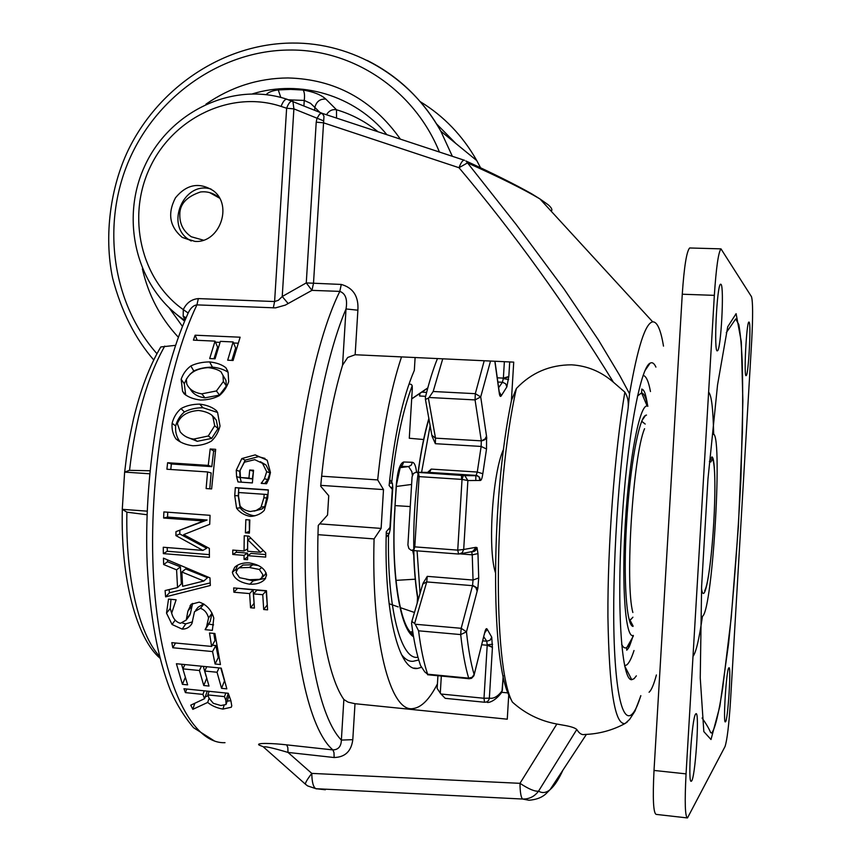 <?xml version="1.0" encoding="UTF-8"?>
<svg xmlns="http://www.w3.org/2000/svg" width="861" height="861" viewBox="0 0 861 861"><rect width="100%" height="100%" fill="white"/><g stroke="black" fill="none" stroke-linecap="round" stroke-linejoin="round"><path stroke-width="1.29" d="M326.47 114.75C328.956 110.746 332.303 109.089 336.511 109.777L325.845 99.112C321.218 94.839 313.652 91.815 303.147 90.05L290.717 89.383L278.264 89.931C272.399 90.62 268.384 92.17 266.2 94.602M172.803 311.23L184.631 321.218M288.726 99.833L304.245 100.436L310.53 103.32L314.846 107.431C316.428 101.48 320.088 98.703 325.845 99.112M280.783 97.411L278.264 89.931M303.911 105.785L304.245 100.436C304.848 95.593 304.482 92.138 303.147 90.05M209.557 192.563L219.523 198.127M203.39 240.165L191.314 236.764C183.479 231.426 179.648 224.075 179.809 214.701C179.615 204.251 186.536 196.674 200.591 191.949C206.952 191.271 212.742 192.864 217.962 196.717M236 572.522L239.595 577.709L249.625 579.722L259.624 579.345L261.626 577.903L262.906 574.75L259.322 569.465L249.281 567.474L239.412 567.808L237.679 568.906L236 572.522M264.047 575.708L266.146 572.952M258.504 565.559L252.779 564.762L242.953 565.064L238.658 568.142M265.64 578.28L253.263 580.841L246.58 579.356M236.28 571.015L235.946 569.293L237.647 565.139M266.566 575.051L265.005 579.152C261.658 582.779 256.589 584.468 249.787 584.199C239.67 582.542 233.869 578.549 232.373 572.231L234.752 567.195C238.228 564.073 243.039 562.631 249.206 562.879C259.365 564.568 265.145 568.626 266.566 575.051M249.442 531.549L249.303 519.936M248.915 531.506L245.396 532.851L245.837 519.678L249.841 519.979L249.399 533.153L245.396 532.851M241.317 482.171L240.047 477.554L239.692 471.333L245.191 460.151L258.451 456.664L264.994 458.418M264.671 483.613L267.771 479.609L264.456 478.759L266.695 471.71L262.508 463.336L254.748 459.666L244.427 462.185L240.058 470.289L240.423 477.511L252.327 478.92L253.457 471.204M267.771 479.609L269.977 472.84L265.974 464.972L260.377 461.69M253.069 471.182L249.712 470.02L253.554 470.267L252.37 482.924L238.002 481.945L236.592 476.682L236.258 470.203L241.833 458.558L255.179 454.888L267.19 460.215L270.462 472.495L268.933 478.91L266.555 483.742L261.249 483.387L264.456 478.759M252.327 478.92L248.937 478.081L249.712 470.02M240.423 477.511L248.937 478.081M264.252 483.591L261.281 482.989M240.068 505.881C242.264 508.883 245.686 510.756 250.325 511.509L256.212 510.455L260.937 507.473L263.907 497.841L264.155 494.289L238.755 492.524L238.497 496.054L240.068 505.881M254.092 511.122L262.013 508.948L264.725 506.698L261.324 506.978M264.725 506.698L267.513 494.526L264.155 494.289M255.33 515.664L253.511 515.674C247.72 514.523 243.265 511.908 240.133 507.829L238.249 495.764L238.82 488.047L268.309 490.081M264.316 510.272C261.518 513.457 257.417 515.481 252.025 516.32L250.034 516.352C244.223 515.169 239.745 512.456 236.592 508.216L234.73 495.656L235.333 487.617L268.32 489.887L267.728 497.884L264.316 510.272M238.82 488.047L235.333 487.617M240.133 507.829L236.592 508.216M247.71 539.686L247.591 551.255L260.463 552.267L247.71 539.686L250.938 538.2M263.326 550.545L260.463 552.267M265.683 554.57L251.1 553.408L247.591 555.657L247.602 559.704L244.061 559.424L244.04 555.367L232.771 554.473L232.771 550.082L244.04 550.975L244.233 535.768L248.872 536.123L265.694 552.88L265.683 557.099L247.591 555.657M244.04 550.975L247.57 548.909L247.72 536.037M247.591 555.872L247.57 553.128L236.366 552.245L236.355 550.362M247.591 557.024L244.061 559.424M236.366 552.245L232.771 554.473M247.57 553.128L244.04 555.367M267.254 605.218L266.146 590.947L256.933 590.172L253.5 593.907L254.425 608.092L250.551 607.758L249.625 593.573L233.912 592.228L233.675 587.923L266.447 590.711L267.577 609.857L263.692 609.513L262.756 594.693L253.5 593.907M254.092 603.486L253.08 589.839L237.421 588.246M267.039 605.197L263.692 609.513M237.432 588.504L233.912 592.228M253.08 589.839L249.625 593.573M253.963 603.475L250.551 607.758M266.146 590.947L262.756 594.693M305.375 784.156L263.574 747.1C264.198 746.003 272.345 747.778 288.015 752.428L287.822 747.574L286.659 744.862C273.088 743.237 255.179 742.645 259.161 745.099L263.014 746.627M214.518 741.03L193.531 727.696C183.78 716.072 175.935 703.222 169.994 689.166C157.585 657.169 150.008 615.873 147.242 565.268C143.356 477.242 159.92 376.601 186.945 315.836L188.15 313.038C190.507 308.066 193.424 305.343 196.921 304.88L275.531 307.872L285.335 305.106L311.951 290.372L339.804 291.384C345.562 293.472 347.64 299.327 346.025 308.948L342.56 365.193L347.715 357.466L355.152 354.743L513.726 362.126L511.38 400.882M207.673 702.436L192.832 709.346L190.755 705.159L204.563 698.68L202.905 694.407L185.395 692.61L183.963 688.746L228.262 693.266L230.888 700.671L231.76 705.859L231.275 707.236L222.902 709.098C216.746 707.968 211.666 705.751 207.673 702.436L209.105 698.303M172.803 647.752L171.813 642.65L211.623 646.428L209.503 632.996L214.916 633.502L220.438 664.531L215.089 664.003L212.549 651.562L172.803 647.752L175.558 643.006M163.644 564.525L163.45 558.154L209.966 577.871L210.342 585.491L165.613 596.856L165.097 590.56L177.538 587.536L176.591 569.853L163.644 564.525L167.551 561.738L167.486 559.887M166.916 469.234L167.604 462.734L208.254 465.403L210.181 448.99L215.68 449.334L211.623 488.94L206.123 488.564L207.576 471.946L166.916 469.234M228.682 381.724C226.766 387.364 223.645 392.003 219.318 395.63C214.098 398.449 207.824 399.935 200.495 400.064C193.467 399.17 187.989 397.061 184.06 393.725L182.554 391.249L181.154 379.26C183.059 373.782 186.288 369.347 190.83 365.957C196.125 363.353 202.378 362.007 209.61 361.911C216.595 362.707 222.009 364.655 225.851 367.722L228.111 372.286L228.682 381.724M233.083 360.468L227.681 360.21L233.127 341.946L220.373 341.365L215.067 358.8L209.697 358.542L215.035 341.128L193.413 340.138L195.113 335.209L240.122 337.211L233.083 360.468M220.029 426.034C218.436 432.179 215.573 437.184 211.44 441.069C206.371 444.082 200.161 445.643 192.821 445.761C185.825 444.803 180.218 442.543 176.031 438.981L175.945 438.884C172.9 434.375 171.619 429.144 172.114 423.203C173.696 417.208 176.656 412.333 181.025 408.577C186.191 405.703 192.412 404.218 199.687 404.11C206.769 405.025 212.333 407.188 216.369 410.611L217.575 412.408L220.029 426.034M209.406 557.336L163.353 553.634L163.278 547.252L202.927 550.405L175.924 535.607L175.978 531.646L203.368 520.98L163.644 518.021L163.87 511.918L210.052 515.319L209.718 524.306L183.662 534.616L209.341 548.392L209.406 557.336M172.06 624.494L166.507 613.118L168.519 599.116L176.118 599.783L171.673 613.172C173.169 618.747 176.085 622.126 180.433 623.299L186.245 620.038L187.892 611.159L191.196 604.282L199.225 602.13C206.5 604.551 211.354 609.846 213.786 618.037L212.355 630.327L205.101 629.66L206.511 626.937L208.556 617.94C207.221 612.903 204.509 609.696 200.409 608.318L194.511 611.708L191.895 623.633C189.603 627.314 186.374 629.143 182.198 629.122L172.06 624.494L175.181 620.114M182.424 684.344L176.408 663.734L221.255 668.136L226.83 688.854L221.546 688.316L217.037 672.247L204.735 671.031L209.008 686.056L203.756 685.517L199.429 670.504L182.866 668.868L187.644 684.872L182.424 684.344L185.298 677.478M182.887 668.836L181.574 664.24M206.113 676.251L203.293 666.382M224.517 680.986L220.814 668.093M184.932 664.574L182.866 668.868M201.463 666.199L199.429 670.504M206.694 678.339L203.756 685.517M206.748 666.715L204.735 671.031M219.017 667.921L217.037 672.247M224.463 680.976L221.546 688.316M171.683 613.28L170.241 608.436L170.962 599.331M192.52 621.836L185.782 623.87L182.521 623.052M203.659 603.884L198.073 607.253L195.716 610.201M213.582 624.892L208.534 624.042L210.149 621.545L212.086 613.118M189.022 616.261L190.335 613.893L192.616 603.41M208.588 624.429L205.101 629.66M191.54 606.607L187.892 611.159M209.374 554.635L167.282 551.266L167.228 547.574M190.303 531.99L183.662 534.616M202.927 550.405L206.662 548.263L179.788 533.981L179.841 530.182L207.092 520.012L167.561 517.063L167.744 512.209M167.282 551.266L163.353 553.634M167.561 517.063L163.644 518.021M207.092 520.012L203.368 520.98M179.841 530.182L175.978 531.646M179.788 533.981L175.924 535.607M186.353 436.893L197.266 441.316L211.688 438.4L218.016 428.563L216.229 419.953L213.474 417.241M177.366 423.547L180.186 431.845C183.576 435.989 188.096 438.4 193.747 439.078L208.265 436.01L214.69 425.754L212.861 416.638L211.677 415.056C208.48 412.667 204.079 411.138 198.46 410.471C187.472 411.321 180.444 415.68 177.366 423.547M180.832 442.21L179.551 441.09C176.483 436.742 175.192 431.716 175.644 426.012C177.172 420.254 180.089 415.572 184.405 411.967C189.528 409.223 195.705 407.802 202.938 407.727L217.629 412.494M176.031 438.981L179.551 441.09L175.945 438.884M215.476 342.161L220.039 342.377M233.568 342.99L238.174 343.205M213.991 358.746L217.607 347.112L215.035 341.128M231.857 360.415L235.634 347.941L233.127 341.946M197.266 340.321L195.113 335.209M190.098 388.709C192.789 393.811 197.739 396.856 204.961 397.847L219.501 395.091L226.346 386.019L225.948 380.347L223.623 376.451M186.353 379.572L186.783 384.006C189.312 389.495 194.317 392.767 201.797 393.843L216.434 390.948L223.386 381.488L222.988 375.396L220.954 371.748C217.898 369.595 213.603 368.217 208.061 367.625C197.094 368.4 189.861 372.382 186.353 379.572M189.969 374.287L193.8 370.973C199.042 368.486 205.252 367.206 212.441 367.13C218.812 367.808 224.032 369.53 228.111 372.286M185.696 395.102L184.297 383.769L186.654 378.636M227.702 371.059L225.851 367.722M170.779 469.493L171.361 463.982L211.806 466.64L213.657 450.884L215.465 450.992M209.772 488.822L211.16 472.937L207.576 471.946M171.361 463.982L167.604 462.734M213.657 450.884L210.181 448.99M211.806 466.64L208.254 465.403M181.854 572.005L182.618 586.319L203.853 581.014L181.854 572.005L185.664 568.96L207.533 577.666L203.853 581.014M177.538 587.536L181.327 583.876L180.423 566.882L167.551 561.738M210.202 582.908L169.423 592.798L169.154 589.581M180.423 566.882L176.591 569.853M169.423 592.798L165.613 596.856M218.985 657.589L218.285 657.524L215.863 645.524L212.333 645.19M211.623 646.428L214.981 640.584L213.808 633.395M215.863 645.524L212.549 651.562M218.285 657.524L215.089 664.003M213.334 703.329L220.879 705.536L226.056 704.492L225.862 700.348L224.484 696.624L207.813 694.913L209.062 698.206L213.334 703.329M228.735 696.581L229.048 695.57M225.797 693.019L224.484 696.624M209.158 691.318L207.813 694.913M208.093 695.666L205.166 697.001M230.888 700.682L227.196 701.134M194.769 703.329L192.832 709.346M186.783 689.037L185.395 692.61M204.261 690.813L202.905 694.407M207.286 691.125L204.563 698.68M640.788 695.634C629.972 731.258 618.51 720.56 614.829 655.878C611.084 591.668 616.95 481.536 628.078 408.641C628.831 402.109 627.755 396.598 624.838 392.132L613.409 382.219C601.215 371.608 587.277 365.807 571.607 364.827C549.759 364.838 531.355 372.727 516.396 388.483L511.477 400.387C491.05 498.228 490.436 657.955 508.959 695.419L512.403 702.102C492.395 666.349 493.73 488.607 516.396 388.483M624.838 392.132C614.614 452.757 607.511 545.96 607.92 616.777C609.157 689.812 614.894 725.382 625.118 723.498C612.483 730.322 598.976 733.981 584.587 734.476C581.853 735.143 579.249 733.486 576.795 729.504C575.062 727.825 570.423 726.35 562.89 725.113L556.863 724.026C539.944 720.905 525.135 713.597 512.403 702.102M641.703 389.14L643.328 389.947M562.922 770.121C558.692 779.442 554.43 785.921 550.136 789.591C546.175 792.906 542.322 793.422 538.555 791.141L576.795 729.504M325.372 789.774L315.912 788.698L522.638 799.04L528.945 800.246C536.737 799.643 542.645 797.254 546.681 793.067L550.136 789.591L586.395 734.401M663.497 346.133C660.796 329.752 657.201 321.648 652.703 321.842C645.373 323.144 637.657 347.134 629.552 393.8L619.651 375.374L598.32 339.794L564.03 288.973L516.245 224.603L467.512 162.89C499.993 177.506 524.123 189.506 539.901 198.913L548.274 204.832C551.664 207.824 552.654 209.955 551.223 211.236M188.15 313.038L183.296 309.605L183.178 316.235L185.147 319.991M322.122 113.318L319.722 113.996L316.966 118.377L316.224 122.176L306.268 282.914L311.951 290.372L313.479 283.452L323.984 116.181L322.218 113.361M273.303 307.915L274.605 301.544L278.383 300.274L282.236 296.518L293.892 108.873L292.901 101.211M464.402 160.264L464.004 160.135C462.475 160.447 460.796 162.977 458.999 167.723L323.424 122.789L316.224 122.176M508.733 694.87L507.269 719.193L355.001 703.706L348.124 702.167L343.862 699.519C326.362 674.604 315.191 605.348 318.269 525.436L327.546 515.029L328.741 495.732L320.69 486.207C324.909 439.831 332.206 399.504 342.56 365.193M556.863 724.026L519.979 783.327C520.098 792.368 520.991 797.609 522.638 799.04C529.235 799.169 534.541 796.533 538.555 791.141C534.907 791.668 528.708 789.063 519.979 783.327L311.79 773.393L288.015 752.428L334.143 757.529C345.11 757.196 351.331 751.244 352.795 739.674L341.365 740.083C341.182 746.433 338.373 749.716 332.927 749.92L286.659 744.862M355.152 354.743L357.885 310.208L346.025 308.948C323.026 362.729 305.816 461.937 305.192 554.129C304.546 646.396 320.12 718.548 341.365 740.083L343.862 699.519M636.354 675.842L634.083 678.694L631.737 679.706C621.986 680.986 616.67 612.849 621.696 526.975C626.625 441.133 640.164 367.572 650.087 363.181C652.251 361.975 654.188 363.277 655.921 367.098M647.881 406.252L647.16 406.037C639.788 404.272 629.197 458.009 625.334 522.638C621.373 587.277 625.581 639.282 633.319 635.418M629.09 619.5L630.941 619.414L632.91 617.197M645.201 424.064L641.714 421.277M646.503 415.067L645.546 415.379C638.765 418.64 629.843 467.458 626.56 523.553C623.203 579.657 626.496 625.979 633.061 626.399M194.898 241.392L182.22 237.378C169.563 226.658 167.325 213.453 175.472 197.793C186.633 184.276 199.235 181.897 213.27 190.679C233.374 205.305 219.49 243.448 194.898 241.392M211.085 189.097C183.748 180.401 164.634 225.313 189.355 239.896L191.207 241.005M436.366 685.926L437.302 686.023M501.823 692.319L507.99 692.922M311.79 773.393C306.667 780.141 304.643 783.833 305.709 784.446L307.678 785.932L315.912 788.698C313.318 787.341 311.94 782.24 311.79 773.393M357.885 310.208C358.757 296.41 353.225 287.811 341.279 284.442L306.268 282.914L282.236 296.518L288.155 303.556M323.456 120.788L293.892 108.873L286.627 108.238L274.605 301.544L198.342 298.595C191.529 299.208 186.514 302.878 183.296 309.605C140.806 279.771 126.384 216.703 150.105 167.217C173.395 117.537 231.415 89.813 281.084 106.409L286.627 108.238C288.403 103.557 290.286 101.146 292.256 100.995L292.805 101.178M186.105 317.763L183.178 316.235M613.419 382.209C565.806 304.816 514.329 233.32 458.999 167.723L467.512 162.89L465.919 160.985M464.563 160.329L322.789 113.544L286.735 99.176C284.754 99.327 282.871 101.738 281.084 106.409M628.078 408.641L629.552 393.789M702.178 616.519L702.511 616.304C712.962 609.792 723.251 427.325 712.747 434.235M644.566 428.703C633.029 455.265 624.785 584.092 632.867 612.494M728.772 667.932L728.923 667.792C731.484 665.467 727.836 721.755 725.403 721.83C722.906 724.456 726.318 669.923 728.772 667.932M749.124 322.132C751.319 323.79 748.435 375.6 746.164 375.568C743.603 378.345 746.476 321.896 748.898 322.046L749.124 322.132M695.666 714.006L695.946 713.747C699.875 710.54 695.096 780.69 691.318 781.185C687.519 784.78 691.889 717.407 695.666 714.006M721.044 284.356C724.349 287.251 720.937 350.416 717.461 350.728C713.565 354.657 716.847 284.388 720.592 284.195L721.044 284.356M730.537 700.423L751.707 340.655C752.977 316.353 752.912 301.705 751.492 296.701L720.98 248.861C718.397 252.144 716.18 267.642 714.339 295.355L686.056 773.878C684.603 802.248 685.076 816.938 687.476 817.95L725.016 746.573C727.104 740.342 728.944 724.962 730.537 700.423M690.199 247.99L689.661 247.979C686.615 251.229 684.151 266.652 682.267 294.225L654.016 770.444C652.606 798.685 653.338 813.333 656.222 814.398L687.035 817.896M147.199 511.154L122.273 509.325L124.63 472.097L129.527 470.321L149.986 470.773M321.627 476.208L377.688 479.921L383.5 489.597L381.122 528.406L319.668 523.875M383.5 489.597L320.766 485.356M149.696 473.787L124.63 472.097M147.059 514.749L126.89 512.166L122.273 509.325M175.59 345.336L160.792 346.961C149.685 365.581 140.612 389.527 133.563 418.79C126.75 450.045 126.976 453.941 124.705 471.763M415.11 357.53L414.335 370.359C402.668 397.427 394.263 435.817 389.107 485.539L392.304 489.382L389.968 527.481L386.277 531.775C383.866 613.193 399.127 672.086 417.531 668.427L413.98 668.093M423.451 392.229L423.289 391.4M381.122 528.406L374.072 538.911L317.989 534.67M377.688 479.921C382.714 430.608 390.657 389.602 401.517 356.906M437.431 683.892C429.531 699.293 421.406 707.516 413.065 708.56C390.474 713.102 371.156 640.961 374.072 538.911M421.449 667.318L417.531 668.427M419.716 393.864L419.587 396.006L425.625 396.318M419.91 393.735L419.587 396.006M409.481 383.952L411.45 384.523L412.204 385.814L412.301 388.892L409.287 438.26L423.623 439.519M389.71 479.577L392.358 483.215L389.355 483.021M390.539 487.261L392.777 487.401L392.358 483.215M392.777 487.401L390.216 529.171L388.623 529.052M386.245 533.228L389.28 533.454L390.216 529.171M389.28 533.454L387.924 535.564L386.191 535.434M416.552 472.248C415.82 465.919 414.442 462.605 412.441 462.303L411.267 465.134L408.62 466.554L411.902 471.753L412.365 475.466M412.441 462.303L403.723 461.991C399.999 463.164 397.524 470.795 396.286 484.894L396.437 484.861M403.723 461.991L402.528 464.875L400.44 466.199M386.159 537.113L387.913 535.564M412.667 631.253L410.891 632.092L413.538 636.688M410.288 631.802L412.333 633.664M441.015 694.02L445.212 698.336L484.539 702.242L484 698.271L441.015 694.02L440.294 693.127L441.327 676.068M447.085 698.519L445.212 698.336M420.534 665.521C416.778 654.694 413.775 640.562 411.547 623.16L412.258 621.696L414.625 623.504L426.733 581.928L472.528 585.663L461.184 628.304L415.26 624.247L418.564 630.812L460.689 634.579C462.658 652.455 465.317 666.984 468.685 678.145L427.626 674.206C423.86 663.078 420.835 648.613 418.564 630.812M427.626 674.206L424.807 671.935L420.534 665.531M481.751 644.76L487.208 645.255L490.555 646.191L492.417 647.633L491.739 637.183L487.283 629.38C486.583 627.938 485.819 628.67 484.958 631.576L484.409 634.256M414.798 546.864L413.947 549.63L411.278 550.351L408.867 548.532L407.91 544.959L412.075 476.822L413.452 473.464L416.057 472.248L429.908 472.431L476.09 475.401L463.39 475.315L416.67 472.302L418.597 473.625L419.092 476.617L462.034 479.416L457.74 550.136L414.798 546.864L419.092 476.617M477.22 590.635C477.403 588.278 475.842 586.621 472.528 585.663L475.789 587.46L477.177 591.077L477.866 588.375L478.705 577.946L477.973 553.601L477.016 547.596L475.821 547.327L474.637 550.523L471.828 551.653L460.603 553.752M484.205 360.759L475.315 393.681L433.169 391.497L442.737 358.822M433.169 391.497L429.101 397.491L475.057 399.913L481.31 440.854L435.494 438.152L428.38 398.094L425.829 399.321L425.323 397.567C429.079 382.23 433.126 369.229 437.463 358.574M486.573 436.043L484.754 439.508L481.31 440.854C484.678 440.358 486.433 438.895 486.562 436.484L480.718 396.91L475.057 399.913L475.315 393.681L480.718 396.91L490.522 361.05M498.95 390.84L499.358 393.746C499.864 396.534 500.564 397.125 501.436 395.543L506.881 386.847L508.84 376.192L506.806 377.581L503.373 378.119L497.271 377.828M479.975 480.223L479.017 476.8L476.068 475.401L477.414 475.713L479.093 477.005L479.878 480.47L480.481 480.47C481.45 480.115 482.235 477.877 482.817 473.722L486.519 449.011L486.562 436.484M428.38 398.094L429.101 397.491M416.67 472.302L416.057 472.248M415.26 624.247L414.625 623.504M437.926 675.734L437.151 688.445L440.294 693.127M472.528 585.663L473.044 580.045L427.271 576.353L422.977 583.403M479.017 476.8L476.09 475.401L477.274 472.043L431.221 469.094L427.626 472.398M431.996 436.14L435.365 443.695L481.148 446.439L481.31 440.854M500.908 693.471L502.264 690.597C497.906 696.474 493.601 698.992 489.36 698.142L484 698.271L487.208 645.255L492.395 647.3M475.896 547.564L472.646 551.567M499.305 392.401L499.143 391.723M508.765 376.537L503.373 378.119L504.374 361.695M452.348 156.293L440.81 131.184C422.902 99.628 398.32 76.026 367.087 60.388M156.95 353.71C112.199 303.147 101.178 224.99 128.967 160.383C156.777 95.829 221.589 50.261 289.716 50.024C352.988 49.292 414.238 89.888 439.401 152.02M378.044 131.776C365.581 121.595 351.74 114.265 336.511 109.777L336.533 118.075M252.617 93.806C300.414 79.266 354.646 95.13 386.858 134.682M182.489 326.48L169.316 308.066M400.397 139.148C372.404 99.575 334.929 79.169 287.983 77.953C258.289 78.168 230.952 86.907 205.962 104.159M142.388 268.88C148.426 295.226 160.426 318.032 178.399 337.286M427.799 387.902L411.698 398.794M420.125 101.598C443.813 116.041 462.691 135.704 476.779 160.598L480.578 167.83L476.779 160.598L440.81 131.184C410.622 76.317 352.031 42.426 292.32 43.05C223.989 43.427 158.844 87.015 128.203 150.169C110.821 186.439 103.6 235.268 112.619 278.125C121.304 311.144 135.005 338.416 153.742 359.963M455.975 143.593L436.462 123.812M314.674 110.24L314.846 107.431L319.883 112.404M261.701 567.56L259.322 569.465M252.779 564.762L249.281 567.474M242.953 565.064L239.412 567.808M253.263 580.841L249.787 584.199M235.946 569.293L232.373 572.231M239.692 471.333L236.258 470.203M240.047 477.554L236.592 476.682M269.977 472.84L266.695 471.71M258.451 456.664L255.179 454.888M245.191 460.151L241.833 458.558M267.276 497.938L263.907 497.841M253.511 515.674L250.034 516.352M238.249 495.764L234.73 495.656M341.279 284.442L339.804 291.384C313.921 343.668 293.515 450.249 292.439 550.986C291.309 651.82 309.142 729.913 332.927 749.92L333.982 752.632L334.143 757.529M225.012 742.677C192.692 744.195 161.793 685.421 154.27 587.428C146.639 489.651 165.581 369.67 196.921 304.88L198.342 298.595M170.241 608.436L166.507 613.118M185.782 623.87L182.198 629.122M203.906 604.045L200.409 608.318M212.086 613.172L208.556 617.94M190.335 613.893L186.719 618.736M197.266 441.316L193.747 439.078M211.688 438.4L208.265 436.01M218.016 428.563L214.69 425.754M214.949 418.274L211.677 415.056M202.938 407.727L199.687 404.11M184.405 411.967L181.025 408.577M175.644 426.012L172.114 423.203M204.961 397.847L201.797 393.843M219.501 395.091L216.434 390.948M226.346 386.019L223.386 381.488M212.441 367.13L209.61 361.911M193.8 370.973L190.83 365.957M184.297 383.769L181.154 379.26M228.305 693.406L225.862 700.348M224.108 705.342L222.902 709.098M231.77 705.729L231.275 707.236M640.853 695.785L634.955 711.154L629.595 719.441L625.118 723.498L627.551 721.755M287.273 99.349L286.735 99.176C232.083 81.138 168.853 112.156 144.465 166.614C119.561 220.857 137.157 289.414 184.964 320.432M352.795 739.674L355.001 703.706M624.591 665.714L626.765 664.907C629.143 662.97 631.554 658.17 634.008 650.518M650.464 391.54C648.537 381.219 646.084 375.848 643.102 375.428M621.62 644.232C623.203 647.623 624.946 648.677 626.83 647.418L626.926 647.354C628.971 645.836 631.059 641.875 633.19 635.461M647.16 406.037L641.585 392.907L641.875 389.032C644.136 390.959 645.05 390.227 647.773 406.198C646.116 397.814 644.05 393.38 641.574 392.907L637.474 396.017M701.532 588.709C704.018 604.917 709.69 577.742 712.725 537.996C715.846 498.476 715.566 457.309 711.918 456.933L709.41 461.539M666.855 554.01L669.697 506.139M711.003 739.524L703.835 731.602L700.241 677.941L701.618 586.352L707.968 479.017L717.547 384.899L727.717 326.814L736.101 313.673L741.31 341.795L742.86 400.903L740.912 478.845C738.017 536.306 733.906 591.227 728.578 643.608L719.828 706.461L711.003 739.524M714.339 295.355L682.267 294.225M686.056 773.878L654.016 770.444M159.479 656.254C139.234 634.299 125.48 577.516 126.89 512.166M164.763 346.1C147.414 376.634 135.661 418.037 129.527 470.321M391.777 481.923C396.168 441.994 402.98 409.965 412.204 385.814M417.983 657.244C401.086 660.731 386.987 608.501 388.537 534.832M461.571 479.383L461.496 475.186M396.286 484.894L394.876 508.076C390.819 570.671 399.3 626.227 412.806 636.29M396.34 486.465L411.31 484.485M400.354 466.339L408.62 466.554L399.676 467.738M394.876 508.076L396.437 484.883L400.537 466.038M417.553 597.383L417.198 603.12M389.559 481.095L391.249 481.202M401.43 654.5C405.122 659.386 409.018 661.657 413.119 661.291L418.758 659.978M414.464 612.472L400.322 607.64M398.191 606.908L389.086 603.712M412.656 550.513L413.775 555.41M395.952 580.368L415.228 579.195M409.524 506.516L395.167 505.611M492.417 647.633L489.36 698.142C488.833 700.865 487.229 702.232 484.539 702.242M503.168 675.594L502.34 690.425M484.388 633.814L473.873 675.82L471.559 678.307L469.148 678.737L468.685 678.145L472.183 677.241L474.11 674.432C470.881 663.508 468.341 649.312 466.468 631.845L461.184 628.304L460.689 634.579L466.468 631.845L477.177 591.077M484.958 631.576L473.991 675.498M475.821 547.327L463.692 549.479L467.878 480.546L464.811 475.627L463.39 475.315L462.034 479.416L467.878 480.546L479.878 480.47M458.999 554.053L462.228 552.719L463.692 549.479L457.74 550.136L458.601 554.032M412.29 550.48L458.472 554.021M508.84 376.192L509.701 361.943M497.862 382.026L502.458 382.252L503.373 378.119M494.827 361.254L499.057 391.604M435.365 443.695L435.494 438.152L431.856 435.279L425.356 398.987M460.151 553.892L472.248 554.828L471.634 551.686M420.05 593.412L417.09 550.846M421.589 472.323L430.145 425.7M475.789 480.492L475.842 475.38M428.929 418.941C424.538 434.062 420.964 451.842 418.231 472.28M418.22 472.398C414.841 498.465 413.355 524.274 413.786 549.824M413.797 550.599C414.216 569.595 415.691 585.964 418.198 599.708M429.456 472.42L431.221 469.094M411.687 621.943L422.783 584.081L426.733 581.928L427.271 576.353M487.208 645.255L486.788 641.23L482.741 640.875M503.61 449.184C492.632 472.043 487.509 547.994 495.333 572.382M483.764 636.796L486.788 641.23L490.07 640.207L491.739 637.183M477.973 553.601L472.248 554.828L473.044 580.045L478.705 577.946M486.519 449.011L481.148 446.439L477.274 472.043L482.817 473.722M506.881 386.847L505.59 383.694L502.458 382.252L498.648 387.665M487.283 629.38L484.84 632.652M484.98 631.716L484.797 632.749M487.229 644.771L492.61 644.265M477.016 547.596C476.37 550.351 474.615 551.761 471.763 551.826M472.624 585.265L477.866 588.375M476.714 475.487L479.502 477.252L480.481 480.47M486.863 438.012L481.321 440.929M499.272 391.992L501.436 395.543M508.625 379.561L503.341 378.603M427.745 388.139L411.687 398.934M265.123 574.728L261.626 577.903M236.904 565.569L234.752 567.195M265.974 464.972L262.508 463.336M255.06 515.739L252.025 516.32M210.149 621.545L206.511 626.937M191.465 604.067L190.087 605.681M189.904 615.055L186.245 620.038M216.229 419.953L212.861 416.638M225.948 380.347L222.988 375.396M185.675 395.038L182.554 391.249M229.026 695.72L226.335 703.641M316.719 788.934L307.678 785.932M652.703 321.842L539.922 198.923M624.623 665.865L631.737 679.706M644.986 370.617L650.087 363.181M632.62 637.334C628.53 649.581 628.939 646.772 628.272 648.43L626.733 650.195L626.614 647.902L633.341 636.075M629.811 619.726L633.05 625.947M642.155 420.265L645.546 415.379M629.1 619.565L630.349 619.672M182.22 237.378L189.355 239.896M465.93 160.975C492.912 173.362 514.781 184.276 531.528 193.714L539.836 198.869M704.696 590.7C708.549 584.296 712.305 548.629 713.769 522.315C715.34 495.764 715.566 462.368 712.327 459.064L710.874 461.991M726.253 332.712L735.724 318.914L738.824 324.586C740.331 333.175 741.45 345.1 742.171 360.361C742.763 378.991 742.839 403.088 742.376 432.652L738.372 526.706L731.226 617.671L722.616 688.703C719 711.434 715.373 728.309 711.713 733.077L710.669 732.636C708.98 728.546 706.117 723.681 702.081 718.02M656.405 674.97C653.8 684.613 651.346 690.371 649.065 692.233M708.625 392.035C711.487 395.856 712.94 406.177 713.704 434.471M702.447 616.358C699.132 639.282 695.979 652.627 692.997 656.416M720.98 248.861L689.661 247.979M159.963 658.191C136.802 638.432 120.551 579.216 122.316 509.755M422.202 392.164L426.615 392.39M395.016 508.055C390.786 569.831 399.87 626.173 412.344 633.674M487.154 702.35C488.381 702.931 495.043 701.467 501.931 692.093L503.222 675.831M469.062 678.726L427.594 674.744M477.424 475.713L464.811 475.627L416.799 472.312M458.482 554.032L412.258 550.48M494.967 361.254L499.165 391.4M418.048 600.225C416.713 594.079 413.969 572.759 413.657 550.588M418.091 472.269C420.835 451.702 424.419 433.761 428.843 418.457M429.413 472.42L476.563 475.455"/></g></svg>
